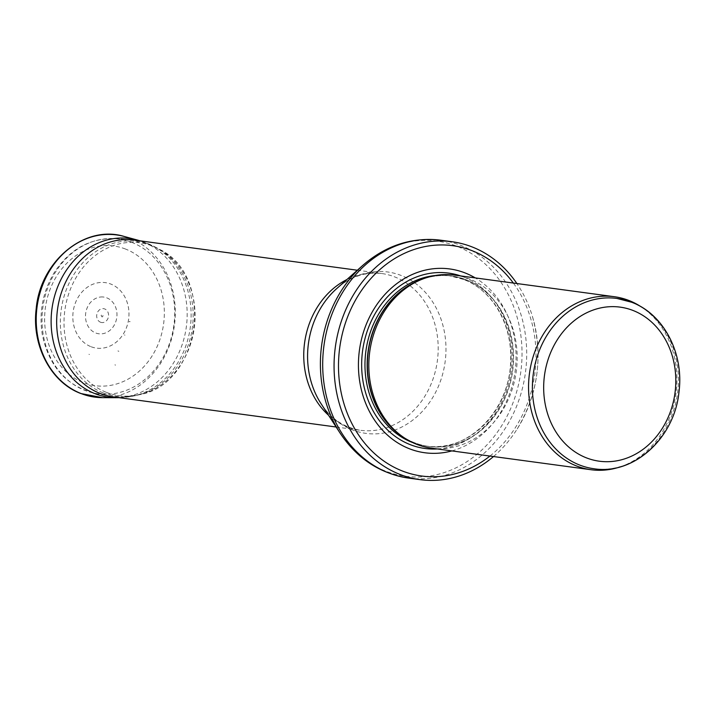 <?xml version="1.0" encoding="UTF-8"?>
<svg xmlns="http://www.w3.org/2000/svg" width="715" height="715" viewBox="0 0 715 715"><rect width="100%" height="100%" fill="white"/><g stroke="black" fill="none" stroke-linecap="round" stroke-linejoin="round"><path stroke-width="0.54" stroke-dasharray="3.58 2.68" d="M593.915 468.736A85.925 72.769 97.7 0 0 625.786 464.759A85.925 72.769 97.7 0 0 677.543 393.339A85.925 72.769 97.7 0 0 646.61 310.748A85.925 72.769 97.7 0 0 631.122 302.105M620.003 466.931A87.293 73.922 97.7 0 0 623.435 465.68A87.293 73.922 97.7 0 0 676.006 393.134A87.293 73.922 97.7 0 0 644.581 309.229A87.293 73.922 97.7 0 0 641.605 307.119M431.306 448.126A87.293 73.922 97.7 0 0 514.711 380.174A87.293 73.922 97.7 0 0 469.103 278.85A87.293 73.922 97.7 0 0 454.695 275.123M451.853 450.906A92.744 78.543 97.7 0 0 515.086 371.371A92.744 78.543 97.7 0 0 475.252 277.903M493.502 456.536A120.022 101.646 97.7 0 0 517.222 428.92A120.022 101.646 97.7 0 0 532.434 316.468A120.022 101.646 97.7 0 0 516.891 283.533M113.301 396.879A79.106 66.995 97.7 0 0 188.885 335.29A79.106 66.995 97.7 0 0 147.549 243.466A79.106 66.995 97.7 0 0 134.492 240.088M100.547 322.242A6.998 5.926 97.7 0 0 108.501 314.162A6.998 5.926 97.7 0 0 98.858 310.417A6.998 5.926 97.7 0 0 100.547 322.242M129.04 321.562A2.404 2.038 97.7 0 0 130.121 321.616L129.04 321.562M89.438 354.479A41.121 34.829 -82.3 0 1 88.946 354.282L89.438 354.479M401.607 435.962A85.925 72.769 97.7 0 0 428.651 446.392C417.998 444.927 408.194 440.86 399.238 434.193A85.997 72.832 97.7 0 0 505.317 397.442A85.997 72.832 97.7 0 0 466.18 279.735A85.997 72.832 97.7 0 0 420.08 280.048C430.484 275.999 441.021 274.685 451.683 276.097A85.925 72.769 97.7 0 0 422.833 278.966M412.609 442.558A85.925 72.769 97.7 0 0 426.471 446.097L428.651 446.392A85.925 72.769 97.7 0 0 510.76 379.495A85.925 72.769 97.7 0 0 465.858 279.762A85.925 72.769 97.7 0 0 451.683 276.097L449.503 275.802A85.925 72.769 97.7 0 0 435.185 275.534M463.678 279.467A85.925 72.769 97.7 0 0 449.503 275.802L463.543 279.431C492.188 289.977 512.271 324.244 510.635 360.378C510.278 410.16 467.583 453.256 426.471 446.097A85.925 72.769 97.7 0 0 508.579 379.2A85.925 72.769 97.7 0 0 463.678 279.467M437.33 448.949A88.49 74.941 97.7 0 0 510.885 372.435A88.49 74.941 97.7 0 0 463.311 276.884A88.49 74.941 97.7 0 0 460.728 275.945M489.936 456.054A116.205 98.411 97.7 0 0 513.325 283.051M408.614 478.094A120.022 101.646 97.7 0 0 523.3 384.652A120.022 101.646 97.7 0 0 460.585 245.334A120.022 101.646 97.7 0 0 440.78 240.213M339.947 432.87A118.627 100.466 97.7 0 0 501.573 425.899A118.627 100.466 97.7 0 0 456.679 246.183A118.627 100.466 97.7 0 0 362.568 265.578M328.516 415.218A79.106 66.995 97.7 0 0 360.378 430.287C343.647 427.373 330.518 418.481 320.999 403.6A81.43 68.962 97.7 0 0 431.931 398.818A81.43 68.962 97.7 0 0 401.124 275.454A81.43 68.962 97.7 0 0 336.524 288.771C349.653 276.946 364.668 271.861 381.578 273.496A79.106 66.995 97.7 0 0 346.855 279.565M336.148 427.007L360.378 430.287A79.106 66.995 97.7 0 0 435.962 368.69A79.106 66.995 97.7 0 0 394.626 276.875A79.106 66.995 97.7 0 0 381.578 273.496L357.348 270.225M131.721 242.34A78.078 66.12 97.7 0 0 115.178 238.64A78.078 66.12 97.7 0 0 42.846 307.522A78.078 66.12 97.7 0 0 94.282 393.143A78.078 66.12 97.7 0 0 172.02 335.085A78.078 66.12 97.7 0 0 131.721 242.34M125.554 249.061A70.445 59.658 97.7 0 0 45.42 330.401A70.445 59.658 97.7 0 0 142.491 368.127A70.445 59.658 97.7 0 0 125.554 249.061M118.86 351.306L117.93 350.931A33.891 28.698 97.7 0 0 118.86 351.306M102.504 397.647A81.823 69.301 97.7 0 0 174.424 325.316A81.823 69.301 97.7 0 0 124.294 236.486M115.973 397.683A80.044 67.791 97.7 0 0 186.329 326.925A80.044 67.791 97.7 0 0 137.289 240.026M103.309 392.955A78.15 66.182 97.7 0 0 103.38 392.982A78.15 66.182 97.7 0 0 137.092 395.261A78.15 66.182 97.7 0 0 192.335 327.738A78.15 66.182 97.7 0 0 157.005 247.971A78.15 66.182 97.7 0 0 66.021 290.496A78.15 66.182 97.7 0 0 103.309 392.955M106.401 392.347A77.113 65.306 97.7 0 0 106.49 392.383A77.113 65.306 97.7 0 0 139.756 394.626A77.113 65.306 97.7 0 0 194.274 327.997A77.113 65.306 97.7 0 0 159.409 249.285A77.113 65.306 97.7 0 0 69.623 291.237A77.113 65.306 97.7 0 0 106.401 392.347M114.901 364.847A48.289 40.898 97.7 0 0 115.553 365.106L114.901 364.847M124.946 335.147L124.464 334.969A16.597 14.059 97.7 0 0 124.946 335.147M91.225 346.784A33.033 27.974 97.7 0 0 128.164 321.804A33.033 27.974 97.7 0 0 104.533 282.541A33.033 27.974 97.7 0 0 73.654 308.817A33.033 27.974 97.7 0 0 91.02 346.704A33.033 27.974 97.7 0 0 91.225 346.784M102.781 296.966A18.527 15.685 97.7 0 0 85.898 312.026A18.527 15.685 97.7 0 0 95.694 332.984A18.527 15.685 97.7 0 0 116.563 318.81A18.527 15.685 97.7 0 0 102.781 296.966M646.61 310.748L644.581 309.229M625.786 464.759L623.435 465.68M517.222 428.92C538.216 393.59 543.284 356.106 532.434 316.468M130.782 239.713L115.178 238.64C89.786 237.943 69.409 249.356 54.045 272.889C42.712 291.935 38.807 312.518 42.301 334.647C48.969 366.339 66.289 385.841 94.282 393.143L109.618 396.253M118.985 397.647L139.756 394.626C200.995 384.035 215.635 275.749 159.409 249.285L140.185 240.857M101.146 315.476C102.978 320.141 104.113 311.293 101.146 315.476"/><path stroke-width="1.07" d="M631.122 302.105A85.925 72.769 97.7 0 0 616.938 298.441A85.925 72.769 97.7 0 0 533.31 373.838A85.925 72.769 97.7 0 0 593.915 468.736C634.08 475.287 674.665 437.714 678.991 391.838C684.112 353.451 663.761 314.073 631.64 302.239L616.938 298.441M641.605 307.119A87.293 73.922 97.7 0 0 628.843 300.452A87.293 73.922 97.7 0 0 614.444 296.725A87.293 73.922 97.7 0 0 529.484 373.319A87.293 73.922 97.7 0 0 591.046 469.728A87.293 73.922 97.7 0 0 620.003 466.931M614.444 296.725L454.695 275.123A87.293 73.922 97.7 0 0 422.315 279.172A87.293 73.922 97.7 0 0 369.744 351.726A87.293 73.922 97.7 0 0 401.16 435.632A87.293 73.922 97.7 0 0 431.306 448.126L591.046 469.728M475.252 277.903A92.744 78.543 97.7 0 0 464.982 272.898A92.744 78.543 97.7 0 0 358.724 356.946A92.744 78.543 97.7 0 0 451.853 450.906M516.891 283.533A120.022 101.646 97.7 0 0 471.954 246.872A120.022 101.646 97.7 0 0 452.148 241.75A120.022 101.646 97.7 0 0 335.335 347.07A120.022 101.646 97.7 0 0 419.982 479.631A120.022 101.646 97.7 0 0 493.502 456.536M357.348 270.225L134.492 240.088A79.106 66.995 97.7 0 0 130.782 239.713A79.106 66.995 97.7 0 0 57.504 309.506A79.106 66.995 97.7 0 0 109.618 396.253A79.106 66.995 97.7 0 0 113.301 396.879L336.148 427.007M632.981 310.453A77.738 65.843 -82.3 0 1 651.678 441.852A77.738 65.843 -82.3 0 1 544.553 400.212A77.738 65.843 -82.3 0 1 632.981 310.453M422.315 279.172L420.08 280.048A85.997 72.832 97.7 0 0 368.288 351.53A85.997 72.832 97.7 0 0 399.238 434.193L401.16 435.632M422.833 278.966A85.925 72.769 97.7 0 0 368.055 351.494A85.925 72.769 97.7 0 0 401.607 435.962M435.185 275.534A85.925 72.769 97.7 0 0 365.874 351.199A85.925 72.769 97.7 0 0 412.609 442.558M460.728 275.945A88.49 74.941 97.7 0 0 362.594 350.761A88.49 74.941 97.7 0 0 437.33 448.949M513.325 283.051A116.205 98.411 97.7 0 0 471.998 250.652A116.205 98.411 97.7 0 0 338.999 377.699A116.205 98.411 97.7 0 0 489.936 456.054M452.148 241.75L440.78 240.213A120.022 101.646 97.7 0 0 323.967 345.533A120.022 101.646 97.7 0 0 408.614 478.094L419.982 479.631M339.947 432.87L320.999 403.6A81.43 68.962 97.7 0 1 336.524 288.771L362.568 265.578A118.627 100.466 97.7 0 0 339.947 432.87C357.008 458.538 379.897 473.607 408.614 478.094M346.855 279.565A79.106 66.995 97.7 0 0 328.516 415.218M81.287 393.625A81.823 69.301 97.7 0 0 102.504 397.647L80.956 393.563C51.042 382.588 31.63 345.613 36.161 309.103C40.058 261.422 84.701 224.215 124.294 236.486A81.823 69.301 97.7 0 0 39.629 294.231A81.823 69.301 97.7 0 0 81.287 393.625M124.294 236.486L137.289 240.026A80.044 67.791 97.7 0 0 54.465 296.493A80.044 67.791 97.7 0 0 95.184 393.742A80.044 67.791 97.7 0 0 95.22 393.751A80.044 67.791 97.7 0 0 115.973 397.683L118.985 397.647M362.568 265.578C385.823 245.361 411.894 236.906 440.78 240.213M102.504 397.647L115.973 397.683M137.289 240.026L140.185 240.857"/></g></svg>
